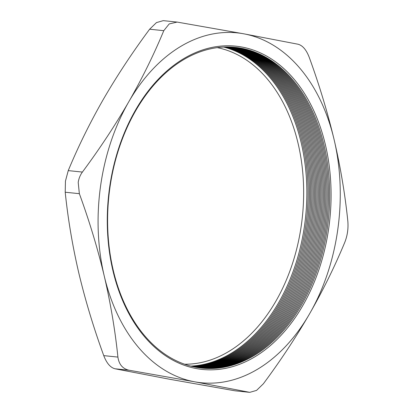<?xml version="1.0" encoding="UTF-8"?>
<svg xmlns="http://www.w3.org/2000/svg" width="413" height="413" viewBox="0 0 413 413"><rect width="100%" height="100%" fill="white"/><g stroke="black" fill="none" stroke-linecap="round" stroke-linejoin="round"><path stroke-width="0.62" d="M328.769 227.919A162.505 111.242 95.9 0 0 241.77 47.01A162.505 111.242 95.9 0 0 109.579 187.688A162.505 111.242 95.9 0 0 196.573 368.602A162.505 111.242 95.9 0 0 328.769 227.919M327.385 227.708A161.24 110.374 95.9 0 0 241.068 48.202A161.24 110.374 95.9 0 0 109.899 187.791A161.24 110.374 95.9 0 0 196.221 367.296A161.24 110.374 95.9 0 0 327.385 227.708M201.503 368.076A161.24 110.374 95.9 0 0 326.12 227.578A161.24 110.374 95.9 0 0 234.517 47.294M200.868 367.998A161.24 110.374 95.9 0 0 324.85 227.449A161.24 110.374 95.9 0 0 233.887 47.237M200.238 367.921A161.24 110.374 95.9 0 0 323.585 227.315A161.24 110.374 95.9 0 0 233.252 47.185M199.603 367.838A161.24 110.374 95.9 0 0 322.316 227.186A161.24 110.374 95.9 0 0 232.612 47.139M198.973 367.751A161.24 110.374 95.9 0 0 321.051 227.057A161.24 110.374 95.9 0 0 231.977 47.097M198.343 367.653A161.24 110.374 95.9 0 0 319.781 226.928A161.24 110.374 95.9 0 0 231.342 47.061M197.713 367.555A161.24 110.374 95.9 0 0 318.516 226.794A161.24 110.374 95.9 0 0 230.702 47.03M197.084 367.451A161.24 110.374 95.9 0 0 317.246 226.665A161.24 110.374 95.9 0 0 230.067 47.01M196.454 367.338A161.24 110.374 95.9 0 0 315.981 226.536A161.24 110.374 95.9 0 0 229.427 46.989M195.824 367.224A161.24 110.374 95.9 0 0 314.711 226.407A161.24 110.374 95.9 0 0 228.792 46.974M195.199 367.1A161.24 110.374 95.9 0 0 313.446 226.272A161.24 110.374 95.9 0 0 228.152 46.963M194.569 366.976A161.24 110.374 95.9 0 0 312.176 226.143A161.24 110.374 95.9 0 0 227.511 46.958M193.945 366.842A161.24 110.374 95.9 0 0 310.912 226.014A161.24 110.374 95.9 0 0 226.871 46.963M193.32 366.703A161.24 110.374 95.9 0 0 309.642 225.88A161.24 110.374 95.9 0 0 226.226 46.968M192.69 366.563A161.24 110.374 95.9 0 0 308.377 225.751A161.24 110.374 95.9 0 0 225.586 46.984M192.066 366.414A161.24 110.374 95.9 0 0 307.112 225.622A161.24 110.374 95.9 0 0 224.946 46.999M191.441 366.259A161.24 110.374 95.9 0 0 305.842 225.493A161.24 110.374 95.9 0 0 224.3 47.025M190.816 366.099A161.24 110.374 95.9 0 0 304.577 225.359A161.24 110.374 95.9 0 0 223.66 47.051M184.657 364.225A159.475 109.171 95.9 0 0 301.382 224.935A159.475 109.171 95.9 0 0 217.243 47.634M100.571 186.036A175.861 120.384 95.9 0 0 104.231 275.961C110.57 303.183 115.134 330.224 117.912 357.085C118.97 364.472 122.713 368.855 129.15 370.234L194.719 381.819L249.757 392.35L256.566 390.393L263.37 383.78C280.577 360.595 296.007 337.22 309.657 313.663C323.136 290.091 334.835 266.333 344.757 242.395C347.472 235.56 348.484 228.353 347.792 220.774C345.015 193.919 340.457 166.873 334.117 139.651C327.602 112.408 319.311 84.98 309.244 57.371C306.348 49.797 302.6 45.415 298 44.222L243.629 33.789L177.131 22.08L169.206 23.923L163.785 30.676C153.868 54.614 142.165 78.372 128.686 101.944C115.036 125.5 99.61 148.876 82.399 172.066C80.174 175.112 78.775 178.571 78.212 182.438L79.358 193.682C89.43 221.291 97.721 248.719 104.231 275.961A175.861 120.384 95.9 0 0 194.719 381.819A175.861 120.384 95.9 0 0 309.657 313.663A175.861 120.384 95.9 0 0 334.117 139.651A175.861 120.384 95.9 0 0 243.629 33.789A175.861 120.384 95.9 0 0 128.686 101.944A175.861 120.384 95.9 0 0 100.571 186.036M177.131 22.08L163.243 20.65L156.45 22.596L149.63 29.22C132.423 52.41 116.993 75.78 103.343 99.337C89.864 122.909 78.165 146.667 68.243 170.61L65.445 181.126L65.208 192.226C67.985 219.081 72.543 246.127 78.883 273.349C85.398 300.592 93.689 328.02 103.756 355.629C106.637 363.187 110.385 367.57 115 368.778L169.371 379.211L234.935 390.791L249.757 392.35M68.243 170.61L82.399 172.066M79.358 193.682L65.208 192.226M103.756 355.629L117.912 357.085M163.785 30.676L149.63 29.22M129.15 370.234L115 368.778M234.935 390.791L249.091 392.247"/></g></svg>

